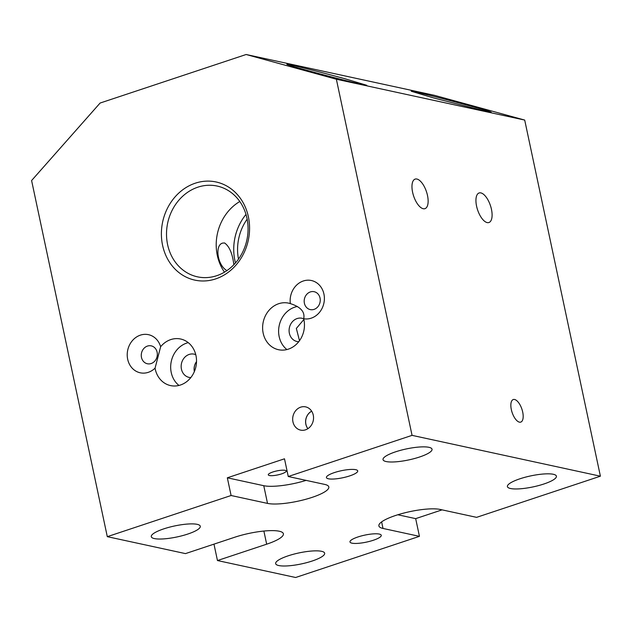 <?xml version="1.0" encoding="UTF-8"?>
<svg xmlns="http://www.w3.org/2000/svg" width="632" height="632" viewBox="0 0 632 632"><rect width="100%" height="100%" fill="white"/><g stroke="black" fill="none" stroke-linecap="round" stroke-linejoin="round"><path stroke-width="0.95" d="M246.132 54.502L100.101 103.048L31.6 180.539L107.298 536.663L231.099 495.512L227.33 477.8L284.495 458.8L288.255 476.512L412.056 435.361L336.366 79.237L246.132 54.502L434.476 95.337L524.702 120.072L600.4 476.196L476.599 517.347L440.172 509.447A33.449 7.505 -12 0 0 402.576 513.389A33.449 7.505 -12 0 0 378.884 525.903A33.449 7.505 -12 0 0 383.016 528.447L381.625 521.89M442.084 509.858L415.674 518.635L419.443 536.347L295.634 577.498L217.463 560.544L213.972 544.136M197.879 187.175A46.436 40.495 102.2 0 1 217.132 186.053A46.436 40.495 102.2 0 1 246.867 240.018A46.436 40.495 102.2 0 1 197.445 276.824A46.436 40.495 102.2 0 1 166.508 233.808A46.436 40.495 102.2 0 1 197.879 187.175M195.312 183.185A50.212 43.79 -77.8 0 0 173.413 267.328A50.212 43.79 -77.8 0 0 247.728 242.625A50.212 43.79 -77.8 0 0 195.312 183.185M224.478 272.147A46.436 40.495 102.2 0 1 239.797 201.505M313.267 415.121A11.89 10.365 102.2 0 1 301.156 430.218A11.89 10.365 102.2 0 1 292.979 416.298A11.89 10.365 102.2 0 1 306.188 407.016A11.89 10.365 102.2 0 1 313.267 415.121M290.341 303.613A19.505 17.009 102.2 0 1 303.984 280.782A19.505 17.009 102.2 0 1 323.932 294.038A19.505 17.009 102.2 0 1 303.684 318.749A23.826 20.777 102.2 0 1 303.897 319.658A23.826 20.777 102.2 0 1 278.491 349.709A23.826 20.777 102.2 0 1 263.228 322.02A23.826 20.777 102.2 0 1 288.587 303.139A23.826 20.777 102.2 0 1 290.341 303.613C300.714 306.915 305.169 311.963 303.684 318.749M155.061 368.156A19.505 17.009 102.2 0 1 127.68 359.276A19.505 17.009 102.2 0 1 139.727 335.379A19.505 17.009 102.2 0 1 160.639 346.723A23.826 20.777 102.2 0 1 180.649 339.013A23.826 20.777 102.2 0 1 195.96 355.532A23.826 20.777 102.2 0 1 170.553 385.591A23.826 20.777 102.2 0 1 155.061 368.156L160.639 346.723M423.203 208.718A15.571 6.77 -108.4 0 1 413.059 194.143A15.571 6.77 -108.4 0 1 415.145 179.101A15.571 6.77 -108.4 0 1 416.899 179.038A15.571 6.77 -108.4 0 1 427.042 193.613A15.571 6.77 -108.4 0 1 424.965 208.655A15.571 6.77 -108.4 0 1 423.203 208.718M487.169 222.59A15.571 6.77 -108.4 0 1 477.026 208.007A15.571 6.77 -108.4 0 1 479.103 192.973A15.571 6.77 -108.4 0 1 480.865 192.902A15.571 6.77 -108.4 0 1 491.009 207.486A15.571 6.77 -108.4 0 1 488.931 222.519A15.571 6.77 -108.4 0 1 487.169 222.59M226.904 270.599C217.116 265.1 214.714 244.868 222.677 243.083L224.573 242.965C229.392 246.369 232.481 253.622 233.848 264.721M247.152 219.154A46.436 40.495 -77.8 0 0 238.485 259.128M245.99 214.422A49.272 42.968 -77.8 0 0 235.467 262.959M141.473 357.404A9.156 7.979 102.2 0 1 151.238 345.862A9.156 7.979 102.2 0 1 157.099 356.495A9.156 7.979 102.2 0 1 147.359 363.755A9.156 7.979 102.2 0 1 141.473 357.404M188.241 342.631A23.826 20.777 -77.8 0 0 171.288 361.37A23.826 20.777 -77.8 0 0 178.959 385.441M320.037 298.051A9.156 7.979 -77.8 0 0 314.159 291.708A9.156 7.979 -77.8 0 0 304.419 298.96A9.156 7.979 -77.8 0 0 310.28 309.601A9.156 7.979 -77.8 0 0 320.037 298.051M297.38 306.496A23.826 20.777 -77.8 0 0 279.376 324.808A23.826 20.777 -77.8 0 0 286.896 349.559M303.7 318.805A11.89 10.365 -77.8 0 0 302.61 318.417A11.89 10.365 -77.8 0 0 292.395 321.728A11.89 10.365 -77.8 0 0 289.369 333.269A11.89 10.365 -77.8 0 0 297.577 341.612A11.89 10.365 -77.8 0 0 298.731 341.715M303.866 319.508L296.337 328.45L299.505 340.688M195.762 354.678A11.89 10.365 -77.8 0 0 194.672 354.291A11.89 10.365 -77.8 0 0 184.457 357.609A11.89 10.365 -77.8 0 0 181.431 369.143A11.89 10.365 -77.8 0 0 189.64 377.494A11.89 10.365 -77.8 0 0 190.801 377.588M194.38 371.529A11.044 9.63 102.2 0 1 196.513 361.686M196.52 361.607A11.084 9.67 -77.8 0 0 194.356 371.592M522.696 412.056A11.89 5.167 -108.4 0 1 520.689 422.129A11.89 5.167 -108.4 0 1 512.11 412.451A11.89 5.167 -108.4 0 1 513.192 399.566A11.89 5.167 -108.4 0 1 522.696 412.056M307.91 428.67A11.044 9.63 102.2 0 1 305.904 424.285A11.044 9.63 102.2 0 1 311.687 411.227M311.663 411.187A11.084 9.67 -77.8 0 0 307.871 428.694M312.145 561.026A25.051 5.625 -12 0 1 275.655 563.633A25.051 5.625 -12 0 1 298.991 552.921A25.051 5.625 -12 0 1 324.666 553.213A25.051 5.625 -12 0 1 312.145 561.026M543.891 483.993A25.051 5.625 -12 0 1 507.401 486.601A25.051 5.625 -12 0 1 530.738 475.896A25.051 5.625 -12 0 1 556.413 476.188A25.051 5.625 -12 0 1 543.891 483.993M487.059 111.588L433.568 97.936L411.266 91.261C409.07 89.523 492.834 111.532 491.167 112.259L487.059 111.588M163.806 528.858A25.051 5.625 -12 0 1 200.289 526.251A25.051 5.625 -12 0 1 176.952 536.963A25.051 5.625 -12 0 1 151.277 536.671A25.051 5.625 -12 0 1 163.806 528.858M362.681 84.617C346.541 81.22 285.119 64.748 286.889 64.298C285.688 63.334 319.365 71.708 344.487 78.621L366.789 85.296L362.681 84.617M395.553 451.833A25.051 5.625 -12 0 1 432.035 449.218A25.051 5.625 -12 0 1 408.699 459.93A25.051 5.625 -12 0 1 383.024 459.638A25.051 5.625 -12 0 1 395.553 451.833M281.611 473.874A9.156 2.054 -12 0 1 268.284 474.829A9.156 2.054 -12 0 1 276.808 470.919A9.156 2.054 -12 0 1 286.185 471.022A9.156 2.054 -12 0 1 281.611 473.874M379.287 534.079A15.998 3.587 -12 0 1 381.27 535.296A15.998 3.587 -12 0 1 366.37 542.13A15.998 3.587 -12 0 1 349.978 541.948A15.998 3.587 -12 0 1 361.307 535.96A15.998 3.587 -12 0 1 379.287 534.079M328.403 478.779A15.998 3.587 -12 0 1 326.428 477.563A15.998 3.587 -12 0 1 341.327 470.722A15.998 3.587 -12 0 1 357.72 470.911A15.998 3.587 -12 0 1 346.383 476.891A15.998 3.587 -12 0 1 328.403 478.779M306.117 480.383A33.449 7.505 -12 0 1 263.757 485.7L227.33 477.8M288.255 476.512L324.682 484.404A33.449 7.505 -12 0 1 328.814 486.956A33.449 7.505 -12 0 1 305.122 499.462A33.449 7.505 -12 0 1 267.526 503.404L231.099 495.512M415.674 518.635L397.82 514.764M419.443 536.347L383.016 528.447M107.298 536.663L185.468 553.608L234.677 537.255A33.449 7.505 -12 0 1 283.389 533.771A33.449 7.505 -12 0 1 266.672 544.192L217.463 560.544M412.056 435.361L600.4 476.196M524.702 120.072L336.366 79.237M267.526 503.404L263.757 485.7M266.672 544.192L263.876 531.046"/></g></svg>
